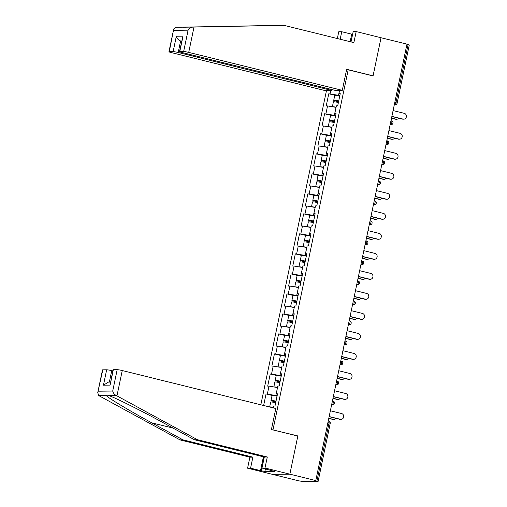 <?xml version="1.0" encoding="UTF-8"?>
<svg xmlns="http://www.w3.org/2000/svg" width="507" height="507" viewBox="0 0 507 507"><rect width="100%" height="100%" fill="white"/><g stroke="black" fill="none" stroke-linecap="round" stroke-linejoin="round"><path stroke-width="0.76" d="M326.489 90.506L260.826 404.795M97.731 392.71L102.496 369.901A3.948 0.355 11.8 0 1 102.807 369.831L97.731 392.71L98.783 395.612L180.029 439.905L249.888 457.168L247.581 468.202L298.376 480.756L303.566 481.65L318.092 481.466L315.031 480.585L315.791 480.579L406.969 44.141L381.036 37.727L373.076 75.835L372.556 75.835M265.434 468.899L264.888 471.497L274.686 471.396L262.005 468.056L264.996 468.024L289.865 474.165L272.443 474.349L289.865 474.165L297.85 435.938L272.462 429.797M272.988 429.79L348.189 69.814L346.566 69.833M273.279 407.875L273.666 406.037L274.984 406.025L277.532 393.838L276.214 393.85L277.418 394.383M277.145 395.701L266.055 393.958L263.646 405.492M267.379 393.945L269.014 386.119L267.69 386.131L270.237 373.944L276.473 375.484M281.322 375.693L270.237 373.944M271.556 373.932L273.191 366.105L271.872 366.117L274.42 353.93L280.65 355.47M285.504 355.68L274.42 353.93M275.738 353.918L277.373 346.091L276.055 346.104L278.597 333.917L284.833 335.457M289.687 335.666L278.597 333.917M279.921 333.904L281.556 326.077L280.232 326.09L282.779 313.903L289.015 315.449M293.864 315.652L282.779 313.903M284.097 313.89L285.733 306.063L284.414 306.082L286.962 293.895L293.198 295.435M298.046 295.638L286.962 293.895M288.28 293.876L289.915 286.056L288.597 286.068L291.145 273.881L297.375 275.421M302.229 275.624L291.145 273.881M292.463 273.862L294.098 266.042L292.78 266.055L295.321 253.868L301.557 255.408M306.412 255.61L295.321 253.868M296.646 253.855L298.281 246.028L296.956 246.041L299.504 233.854L305.74 235.394M310.588 235.597L299.504 233.854M300.822 233.841L302.457 226.014L301.139 226.027L303.687 213.84L309.923 215.38M314.771 215.589L303.687 213.84M305.005 213.827L306.64 206L305.322 206.013L307.863 193.826L314.099 195.366M318.954 195.575L307.863 193.826M309.188 193.813L310.823 185.987L309.498 185.999L312.046 173.812L318.282 175.352M323.13 175.561L312.046 173.812M313.37 173.8L314.999 165.973L313.681 165.985L316.229 153.798L322.465 155.345M327.313 155.548L316.229 153.798M317.547 153.786L319.182 145.959L317.864 145.978L320.411 133.791L326.641 135.331M331.496 135.534L320.411 133.791M321.73 133.772L323.365 125.951L322.046 125.964L324.588 113.777L330.824 115.317M335.678 115.52L324.588 113.777M325.912 113.758L327.547 105.938L326.223 105.95L328.77 93.763L335.007 95.303M339.855 95.506L328.77 93.763M330.089 93.751L330.779 90.461M339.614 90.373L338.923 93.656L340.134 94.188M276.214 393.85L277.849 386.023L279.167 386.011L281.715 373.824L280.39 373.836L282.025 366.016L283.35 365.997L285.891 353.81L284.573 353.829L286.208 346.002L287.526 345.989L290.074 333.796L288.756 333.815L290.391 325.988L291.709 325.976L294.256 313.789L292.938 313.801L294.573 305.975L295.892 305.962L298.439 293.775L297.115 293.787L298.75 285.961L300.074 285.948L302.616 273.761L301.297 273.774L302.933 265.947L304.251 265.934L306.798 253.747L305.48 253.76L307.115 245.933L308.433 245.92L310.981 233.733L309.657 233.746L311.292 225.919L312.616 225.907L315.164 213.72L313.839 213.732L315.474 205.912L316.793 205.893L319.34 193.706L318.022 193.725L319.657 185.898L320.975 185.885L323.523 173.692L322.205 173.711L323.84 165.884L325.158 165.871L327.706 153.684L326.381 153.697L328.016 145.87L329.341 145.858L331.882 133.671L330.564 133.683L332.199 125.856L333.517 125.844L336.065 113.657L334.747 113.669L336.382 105.843L337.7 105.83L340.248 93.643L338.923 93.656M277.525 387.57L275.833 395.378M277.468 387.557L269.014 386.119M281.708 367.556L280.016 375.37M281.651 367.543L273.191 366.105M280.39 373.836L281.6 374.369M285.885 347.542L284.199 355.356M285.834 347.529L277.373 346.091M284.573 353.829L285.783 354.355M290.067 327.528L288.382 335.342M290.01 327.516L281.556 326.077M288.756 333.815L289.96 334.347M294.25 307.515L292.558 315.329M294.193 307.502L285.733 306.063M292.938 313.801L294.142 314.334M298.427 287.501L296.741 295.315M298.376 287.488L289.915 286.056M297.115 293.787L298.325 294.32M302.609 267.493L300.924 275.301M302.559 267.474L294.098 266.042M301.297 273.774L302.502 274.306M306.792 247.479L305.1 255.287M306.735 247.467L298.281 246.028M305.48 253.76L306.684 254.292M310.975 227.466L309.283 235.273M310.918 227.453L302.457 226.014M309.657 233.746L310.867 234.278M315.151 207.452L313.465 215.266M315.101 207.439L306.64 206M313.839 213.732L315.05 214.265M319.334 187.438L317.648 195.252M319.277 187.425L310.823 185.987M318.022 193.725L319.226 194.251M323.517 167.424L321.825 175.238M323.46 167.411L314.999 165.973M322.205 173.711L323.409 174.237M327.693 147.41L326.007 155.224M327.642 147.398L319.182 145.959M326.381 153.697L327.592 154.229M331.876 127.396L330.19 135.211M331.825 127.384L323.365 125.951M330.564 133.683L331.768 134.216M336.059 107.389L334.367 115.197M336.002 107.37L327.547 105.938M334.747 113.669L335.951 114.202M394.788 102.439L395.961 102.731L408.103 44.616L406.931 44.324M408.103 44.616L409.269 45.028L397.133 103.143L395.961 102.731A1.971 0.741 103.9 0 1 394.795 104.664L394.345 104.55M339.557 90.373L338.549 95.183M113.315 369.723L110.101 385.117L113.004 369.793A3.948 0.355 11.8 0 1 113.315 369.723L117.174 369.679A3.948 0.355 11.8 0 1 122.25 370.541L275.814 408.503L271.416 429.543L297.824 436.064L289.865 474.165L315.791 480.579M348.189 69.814L373.051 75.961L381.036 37.727L356.174 31.586L353.176 31.618L351.028 41.916M273.292 407.571L269.299 406.893M266.055 393.958L272.291 395.498M297.85 435.938L297.324 435.944M403.724 119.177L403.065 119.183A2.96 2.731 -90.6 0 1 402.431 119.113L403.09 119.107A2.96 2.731 89.4 0 0 406.411 116.534A2.96 2.731 89.4 0 0 404.294 113.334L393.09 110.564M402.431 119.113L391.854 116.496M403.09 119.107L391.886 116.337M396.664 119.253L396.005 119.259A2.96 2.731 -90.6 0 1 395.371 119.183L396.03 119.177A2.96 2.731 89.4 0 0 398.73 118.194M338.682 101.121L335.4 100.665L338.581 101.615M338.549 101.78L336.299 101.223A4.341 0.387 11.8 0 1 333.726 100.316A4.341 0.387 11.8 0 1 338.714 100.969M332.383 106.755L333.403 101.856A4.341 0.387 11.8 0 1 338.397 102.509M332.402 106.762A4.341 0.387 11.8 0 1 336.103 107.18M336.071 107.332L334.411 107.104M391.524 118.061L396.03 119.177M333.726 100.316L334.759 95.379A4.341 0.387 11.8 0 1 339.747 96.026M391.493 118.226L395.371 119.183M263.862 459.146L263.146 456.731M269.965 25.591L175.739 27.258L173.724 28.937L169.275 51.676A3.948 0.355 -168.2 0 0 168.958 51.746A3.948 0.355 -168.2 0 0 171.303 52.57L324.867 90.525L331.768 90.455L178.204 52.494A3.948 0.355 -168.2 0 0 173.134 51.632L169.275 51.676M269.597 25.502L183.242 27.245M350.134 41.694L351.7 34.191L341.756 31.732L340.184 39.235M341.756 31.732L338.758 31.764L337.345 38.532M342.282 90.347L188.718 52.386A3.948 0.355 -168.2 0 0 183.642 51.524L179.782 51.562A3.948 0.355 -168.2 0 0 179.472 51.638A3.948 0.355 -168.2 0 0 181.81 52.455L335.374 90.417L342.282 90.347L346.674 69.307L373.076 75.835M352.638 34.216L350.901 41.885M351.7 34.191L352.511 34.184M183.642 51.524L188.103 30.167C189.377 28.278 191.031 27.251 193.066 27.08L284.015 25.35L353.873 42.62L356.174 31.586M284.015 25.35L193.066 27.08M331.952 89.568L331.768 90.455M173.134 51.632L176.347 36.238C177.006 38.608 178.432 40.18 180.619 40.953L181.652 41.206M175.739 27.258L185.505 27.156M179.472 51.638L183.002 36.168L179.782 51.562M122.25 370.541L116.959 395.866L116.116 395.428C114.322 394.433 113.188 392.969 112.712 391.043L117.174 369.679M262.005 468.056L264.305 457.022L194.454 439.753L163.184 422.718C141.123 410.613 113.948 397.076 108.555 395.511L107.484 395.168L106.343 395.53C106.793 397.146 129.386 410.733 151.758 422.832L183.027 439.873L252.885 457.137L250.578 468.17L260.522 470.629L263.209 457.777M194.454 439.753L197.451 439.721L267.303 456.991L264.996 468.024M116.959 395.866L197.451 439.721M264.305 457.022L267.303 456.991M102.807 369.831L106.666 369.793A3.948 0.355 11.8 0 1 111.743 370.655L109.354 382.088M112.769 370.909L111.743 370.655M264.888 471.497L260.522 470.629M247.581 468.202L250.578 468.17M249.888 457.168L252.885 457.137M180.029 439.905L183.027 439.873M263.773 458.955L261.333 470.623M110.437 382.082L108.441 382.101L103.447 385.187L106.666 369.793M399.541 139.191L398.882 139.197A2.96 2.731 -90.6 0 1 398.249 139.127L398.908 139.114A2.96 2.731 89.4 0 0 402.228 136.548A2.96 2.731 89.4 0 0 400.118 133.347L388.913 130.578M398.249 139.127L387.671 136.51M398.908 139.114L387.703 136.345M395.365 159.204L394.7 159.211A2.96 2.731 -90.6 0 1 394.066 159.135L394.731 159.128A2.96 2.731 89.4 0 0 398.046 156.562A2.96 2.731 89.4 0 0 395.935 153.355L384.731 150.585M394.066 159.135L383.488 156.524M394.731 159.128L383.526 156.359M391.182 179.218L390.523 179.225A2.96 2.731 -90.6 0 1 389.889 179.148L390.548 179.142A2.96 2.731 89.4 0 0 393.869 176.575A2.96 2.731 89.4 0 0 391.753 173.369L380.548 170.599M389.889 179.148L379.312 176.537M390.548 179.142L379.344 176.373M386.999 199.232L386.34 199.238A2.96 2.731 -90.6 0 1 385.707 199.162L386.366 199.156A2.96 2.731 89.4 0 0 389.687 196.589A2.96 2.731 89.4 0 0 387.57 193.382L376.365 190.613M385.707 199.162L375.129 196.551M386.366 199.156L375.161 196.386M382.817 219.246L382.158 219.252A2.96 2.731 -90.6 0 1 381.524 219.176L382.183 219.17A2.96 2.731 89.4 0 0 385.504 216.603A2.96 2.731 89.4 0 0 383.393 213.396L372.189 210.627M381.524 219.176L370.947 216.559M382.183 219.17L370.978 216.4M392.488 139.267L391.829 139.273A2.96 2.731 -90.6 0 1 391.189 139.197L391.854 139.191A2.96 2.731 89.4 0 0 394.547 138.208M334.506 121.135L331.223 120.679L334.398 121.629M334.367 121.788L332.123 121.236A4.341 0.387 11.8 0 1 329.544 120.33A4.341 0.387 11.8 0 1 334.538 120.983M328.2 126.769L329.227 121.87A4.341 0.387 11.8 0 1 334.214 122.523M328.225 126.775A4.341 0.387 11.8 0 1 331.92 127.194M331.889 127.346L330.228 127.118M387.342 138.075L391.854 139.191M329.544 120.33L330.577 115.393A4.341 0.387 11.8 0 1 335.564 116.04M387.31 138.24L391.189 139.197M388.305 159.28L387.646 159.287A2.96 2.731 -90.6 0 1 387.012 159.211L387.671 159.204A2.96 2.731 89.4 0 0 390.365 158.222M330.323 141.142L327.04 140.692L330.222 141.643M330.184 141.802L327.94 141.25A4.341 0.387 11.8 0 1 325.367 140.344A4.341 0.387 11.8 0 1 330.355 140.99M324.017 146.783L325.044 141.884A4.341 0.387 11.8 0 1 330.032 142.53M324.043 146.789A4.341 0.387 11.8 0 1 327.737 147.207M327.706 147.36L326.045 147.125M383.165 158.089L387.671 159.204M325.367 140.344L326.394 135.401A4.341 0.387 11.8 0 1 331.388 136.053M383.127 158.254L387.012 159.211M384.122 179.288L383.463 179.301A2.96 2.731 -90.6 0 1 382.829 179.225L383.488 179.218A2.96 2.731 89.4 0 0 386.188 178.236M326.14 161.156L322.858 160.706L326.039 161.657M326.001 161.815L323.758 161.264A4.341 0.387 11.8 0 1 321.185 160.358A4.341 0.387 11.8 0 1 326.172 161.004M323.555 167.221A4.341 0.387 11.8 0 0 319.86 166.803L320.861 161.898A4.341 0.387 11.8 0 1 325.849 162.544M323.523 167.373L321.869 167.139M378.983 178.103L383.488 179.218M321.185 160.358L322.218 155.415A4.341 0.387 11.8 0 1 327.205 156.067M378.951 178.261L382.829 179.225M379.946 199.302L379.28 199.308A2.96 2.731 -90.6 0 1 378.647 199.238L379.312 199.232A2.96 2.731 89.4 0 0 382.005 198.25M321.958 181.17L318.675 180.72L321.856 181.671M321.825 181.829L319.575 181.272A4.341 0.387 11.8 0 1 317.002 180.372A4.341 0.387 11.8 0 1 321.989 181.018M319.378 187.235A4.341 0.387 11.8 0 0 315.677 186.81L316.679 181.912A4.341 0.387 11.8 0 1 321.672 182.558M319.347 187.387L317.686 187.153M374.8 198.117L379.312 199.232M317.002 180.372L318.035 175.428A4.341 0.387 11.8 0 1 323.022 176.081M374.768 198.275L378.647 199.238M375.763 219.316L375.104 219.322A2.96 2.731 -90.6 0 1 374.47 219.252L375.129 219.246A2.96 2.731 89.4 0 0 377.823 218.263M317.781 201.184L314.498 200.734L317.674 201.678M317.642 201.843L315.398 201.285A4.341 0.387 11.8 0 1 312.819 200.379A4.341 0.387 11.8 0 1 317.813 201.032M315.196 207.249A4.341 0.387 11.8 0 0 311.501 206.824L312.502 201.919A4.341 0.387 11.8 0 1 317.49 202.572M315.164 207.401L313.503 207.167M370.617 218.13L375.129 219.246M312.819 200.379L313.852 195.442A4.341 0.387 11.8 0 1 318.846 196.095M370.585 218.289L374.47 219.252M378.64 239.26L377.981 239.266A2.96 2.731 -90.6 0 1 377.347 239.19L378.007 239.184A2.96 2.731 89.4 0 0 381.321 236.611A2.96 2.731 89.4 0 0 379.211 233.41L368.006 230.641M377.347 239.19L366.764 236.573M378.007 239.184L366.802 236.414M371.58 239.329L370.921 239.336A2.96 2.731 -90.6 0 1 370.287 239.266L370.947 239.253A2.96 2.731 89.4 0 0 373.646 238.277M313.599 221.198L310.316 220.748L313.497 221.692M313.459 221.857L311.216 221.299A4.341 0.387 11.8 0 1 308.643 220.393A4.341 0.387 11.8 0 1 313.63 221.046M311.013 227.263A4.341 0.387 11.8 0 0 307.318 226.838L308.319 221.933A4.341 0.387 11.8 0 1 313.307 222.586M310.981 227.415L309.327 227.18M366.441 238.144L370.947 239.253M308.643 220.393L309.676 215.456A4.341 0.387 11.8 0 1 314.663 216.109M366.403 238.303L370.287 239.266M374.458 259.267L373.798 259.28A2.96 2.731 -90.6 0 1 373.165 259.204L373.824 259.197A2.96 2.731 89.4 0 0 377.145 256.624A2.96 2.731 89.4 0 0 375.028 253.424L363.823 250.654M373.165 259.204L362.587 256.586M373.824 259.197L362.619 256.428M367.398 259.343L366.738 259.35A2.96 2.731 -90.6 0 1 366.105 259.273L366.764 259.267A2.96 2.731 89.4 0 0 369.464 258.285M309.416 241.212L306.133 240.755L309.314 241.706M309.283 241.871L307.033 241.313A4.341 0.387 11.8 0 1 304.46 240.407A4.341 0.387 11.8 0 1 309.447 241.059M306.836 247.27A4.341 0.387 11.8 0 0 303.135 246.852L304.137 241.947A4.341 0.387 11.8 0 1 309.131 242.6M306.805 247.422L305.144 247.194M362.258 258.152L366.764 259.267M304.46 240.407L305.493 235.47A4.341 0.387 11.8 0 1 310.48 236.123M362.226 258.317L366.105 259.273M370.275 279.281L369.616 279.287A2.96 2.731 -90.6 0 1 368.982 279.218L369.641 279.211A2.96 2.731 89.4 0 0 372.962 276.638A2.96 2.731 89.4 0 0 370.851 273.438L359.647 270.668M368.982 279.218L358.405 276.6M369.641 279.211L358.436 276.442M363.221 279.357L362.556 279.363A2.96 2.731 -90.6 0 1 361.922 279.287L362.587 279.281A2.96 2.731 89.4 0 0 365.281 278.299M305.239 261.225L301.957 260.769L305.132 261.72M305.1 261.885L302.856 261.327A4.341 0.387 11.8 0 1 300.277 260.421A4.341 0.387 11.8 0 1 305.271 261.073M298.934 266.859L299.96 261.961A4.341 0.387 11.8 0 1 304.948 262.613M298.959 266.866A4.341 0.387 11.8 0 1 302.654 267.284M302.622 267.436L300.962 267.208M358.075 278.166L362.587 279.281M300.277 260.421L301.31 255.484A4.341 0.387 11.8 0 1 306.298 256.13M358.043 278.33L361.922 279.287M366.098 299.295L365.433 299.301A2.96 2.731 -90.6 0 1 364.799 299.231L365.465 299.219A2.96 2.731 89.4 0 0 368.779 296.652A2.96 2.731 89.4 0 0 366.669 293.452L355.464 290.682M364.799 299.231L354.222 296.614M365.465 299.219L354.26 296.449M359.038 299.371L358.379 299.377A2.96 2.731 -90.6 0 1 357.746 299.301L358.405 299.295A2.96 2.731 89.4 0 0 361.098 298.312M301.057 281.239L297.774 280.783L300.955 281.734M300.917 281.892L298.674 281.341A4.341 0.387 11.8 0 1 296.101 280.434A4.341 0.387 11.8 0 1 301.088 281.087M294.751 286.873L295.777 281.974A4.341 0.387 11.8 0 1 300.765 282.627M294.776 286.88A4.341 0.387 11.8 0 1 298.471 287.298M298.439 287.45L296.779 287.222M353.899 298.179L358.405 299.295M296.101 280.434L297.127 275.497A4.341 0.387 11.8 0 1 302.121 276.144M353.861 298.344L357.746 299.301M361.916 319.309L361.257 319.315A2.96 2.731 -90.6 0 1 360.623 319.239L361.282 319.233A2.96 2.731 89.4 0 0 364.603 316.666A2.96 2.731 89.4 0 0 362.486 313.459L351.281 310.69M360.623 319.239L350.045 316.628M361.282 319.233L350.077 316.463M354.856 319.385L354.197 319.391A2.96 2.731 -90.6 0 1 353.563 319.315L354.222 319.309A2.96 2.731 89.4 0 0 356.922 318.326M296.874 301.247L293.591 300.797L296.772 301.747M296.734 301.906L294.491 301.354A4.341 0.387 11.8 0 1 291.918 300.448A4.341 0.387 11.8 0 1 296.906 301.095M290.574 306.887L291.595 301.988A4.341 0.387 11.8 0 1 296.582 302.635M290.593 306.893A4.341 0.387 11.8 0 1 294.288 307.312M294.256 307.464L292.602 307.229M349.716 318.193L354.222 319.309M291.918 300.448L292.951 295.511A4.341 0.387 11.8 0 1 297.939 296.158M349.684 318.358L353.563 319.315M357.733 339.322L357.074 339.329A2.96 2.731 -90.6 0 1 356.44 339.253L357.099 339.246A2.96 2.731 89.4 0 0 360.42 336.68A2.96 2.731 89.4 0 0 358.303 333.473L347.099 330.703M356.44 339.253L345.863 336.642M357.099 339.246L345.894 336.477M350.679 339.398L350.014 339.405A2.96 2.731 -90.6 0 1 349.38 339.329L350.045 339.322A2.96 2.731 89.4 0 0 352.739 338.34M292.691 321.261L289.408 320.811L292.59 321.761M292.558 321.92L290.308 321.368A4.341 0.387 11.8 0 1 287.735 320.462A4.341 0.387 11.8 0 1 292.723 321.108M286.392 326.901L287.412 322.002A4.341 0.387 11.8 0 1 292.406 322.648M286.411 326.907A4.341 0.387 11.8 0 1 290.112 327.326M290.08 327.478L288.42 327.243M345.533 338.207L350.045 339.322M287.735 320.462L288.768 315.519A4.341 0.387 11.8 0 1 293.756 316.172M345.501 338.372L349.38 339.329M353.55 359.336L352.891 359.343A2.96 2.731 -90.6 0 1 352.257 359.267L352.916 359.26A2.96 2.731 89.4 0 0 356.237 356.694A2.96 2.731 89.4 0 0 354.127 353.487L342.922 350.717M352.257 359.267L341.68 356.655M352.916 359.26L341.712 356.491M346.496 359.406L345.837 359.412A2.96 2.731 -90.6 0 1 345.204 359.343L345.863 359.336A2.96 2.731 89.4 0 0 348.556 358.354M288.515 341.274L285.232 340.824L288.407 341.775M288.375 341.933L286.132 341.376A4.341 0.387 11.8 0 1 283.552 340.476A4.341 0.387 11.8 0 1 288.546 341.122M282.209 346.915L283.236 342.016A4.341 0.387 11.8 0 1 288.223 342.662M282.234 346.915A4.341 0.387 11.8 0 1 285.929 347.339M285.897 347.491L284.237 347.257M341.35 358.221L345.863 359.336M283.552 340.476L284.585 335.533A4.341 0.387 11.8 0 1 289.579 336.185M341.319 358.379L345.204 359.343M349.374 379.35L348.715 379.356A2.96 2.731 -90.6 0 1 348.081 379.28L348.74 379.274A2.96 2.731 89.4 0 0 352.054 376.707A2.96 2.731 89.4 0 0 349.944 373.501L338.739 370.731M348.081 379.28L337.497 376.663M348.74 379.274L337.535 376.505M342.314 379.42L341.655 379.426A2.96 2.731 -90.6 0 1 341.021 379.356L341.68 379.35A2.96 2.731 89.4 0 0 344.38 378.368M284.332 361.288L281.049 360.838L284.231 361.783M284.193 361.947L281.949 361.39A4.341 0.387 11.8 0 1 279.376 360.483A4.341 0.387 11.8 0 1 284.364 361.136M278.026 366.929L279.053 362.023A4.341 0.387 11.8 0 1 284.04 362.676M278.051 366.929A4.341 0.387 11.8 0 1 281.746 367.353M281.715 367.505L280.06 367.271M337.174 378.235L341.68 379.35M279.376 360.483L280.409 355.546A4.341 0.387 11.8 0 1 285.397 356.199M337.136 378.393L341.021 379.356M345.191 399.364L344.532 399.37A2.96 2.731 -90.6 0 1 343.898 399.294L344.557 399.288A2.96 2.731 89.4 0 0 347.878 396.715A2.96 2.731 89.4 0 0 345.761 393.514L334.557 390.745M343.898 399.294L333.321 396.677M344.557 399.288L333.353 396.518M338.131 399.434L337.472 399.44A2.96 2.731 -90.6 0 1 336.838 399.37L337.497 399.358A2.96 2.731 89.4 0 0 340.197 398.382M280.149 381.302L276.866 380.852L280.048 381.796M280.016 381.961L277.766 381.403A4.341 0.387 11.8 0 1 275.193 380.497A4.341 0.387 11.8 0 1 280.181 381.15M273.85 386.942L274.87 382.037A4.341 0.387 11.8 0 1 279.864 382.69M273.869 386.942A4.341 0.387 11.8 0 1 277.57 387.367M277.538 387.519L275.878 387.285M332.991 398.249L337.497 399.358M275.193 380.497L276.226 375.56A4.341 0.387 11.8 0 1 281.214 376.213M332.96 398.407L336.838 399.37M341.008 419.371L340.349 419.384A2.96 2.731 -90.6 0 1 339.715 419.308L340.374 419.302A2.96 2.731 89.4 0 0 343.695 416.729A2.96 2.731 89.4 0 0 341.585 413.528L330.38 410.759M339.715 419.308L329.138 416.691M340.374 419.302L329.17 416.532M333.955 419.447L333.289 419.454A2.96 2.731 -90.6 0 1 332.655 419.378L333.321 419.371A2.96 2.731 89.4 0 0 336.014 418.389M275.973 401.316L272.69 400.86L275.865 401.81M275.833 401.975L273.59 401.417A4.341 0.387 11.8 0 1 271.011 400.511A4.341 0.387 11.8 0 1 276.004 401.164M269.667 406.95L270.694 402.051A4.341 0.387 11.8 0 1 275.681 402.704M269.692 406.956A4.341 0.387 11.8 0 1 273.387 407.375M273.355 407.527L271.695 407.298M328.809 418.256L333.321 419.371M271.011 400.511L272.044 395.574A4.341 0.387 11.8 0 1 277.031 396.227M328.777 418.421L332.655 419.378M316.926 481.054L329.062 422.939L327.896 422.648M330.234 423.351L329.062 422.939A1.971 0.741 -76.1 0 0 328.777 421.032A1.971 0.741 -76.1 0 0 328.707 421.025L328.777 421.032A1.971 1.971 0 0 1 330.234 423.351L318.092 481.466M394.326 104.67L394.795 104.664A1.971 1.819 -90.6 0 0 395.219 104.715A1.971 1.971 0 0 0 397.133 103.143M390.973 120.717L391.417 120.824A1.971 0.741 -76.1 0 1 391.493 120.837L390.973 120.704M390.143 124.678L390.618 124.678A1.971 0.741 103.9 0 0 391.778 122.745A1.971 0.741 -76.1 0 0 391.493 120.837A1.971 1.971 0 0 1 391.036 124.722A1.971 1.819 -90.6 0 1 390.618 124.678L390.168 124.564M386.79 140.731L387.24 140.838A1.971 0.741 -76.1 0 1 387.31 140.851L386.79 140.718M385.96 144.691L386.435 144.691L385.985 144.577M382.608 160.744L383.058 160.852A1.971 0.741 -76.1 0 1 383.127 160.858L382.608 160.732M381.777 164.705L382.253 164.699L381.803 164.591M378.425 180.752L378.875 180.866A1.971 0.741 -76.1 0 1 378.951 180.872L378.431 180.745M377.601 184.719L378.07 184.713L377.626 184.605M374.248 200.766L374.698 200.88A1.971 0.741 -76.1 0 1 374.768 200.886L374.248 200.759M373.418 204.733L373.893 204.727L373.444 204.619M370.066 220.779L370.516 220.894A1.971 0.741 -76.1 0 1 370.585 220.9L370.066 220.773M369.235 224.747L369.711 224.74L369.261 224.633M365.883 240.793L366.333 240.907A1.971 0.741 -76.1 0 1 366.403 240.914L365.889 240.787M365.059 244.761L365.528 244.754L365.078 244.64M361.706 260.807L362.15 260.921A1.971 0.741 -76.1 0 1 362.226 260.928L361.706 260.801M360.876 264.774L361.352 264.768L360.902 264.654M357.524 280.821L357.974 280.929A1.971 0.741 -76.1 0 1 358.043 280.941L357.524 280.808M356.694 284.782L357.169 284.782L356.719 284.668M353.341 300.835L353.791 300.943A1.971 0.741 -76.1 0 1 353.861 300.955L353.341 300.822M352.511 304.796L352.986 304.796L352.536 304.682M349.158 320.849L349.608 320.956A1.971 0.741 -76.1 0 1 349.684 320.963L349.165 320.836M348.334 324.81L348.803 324.803L348.36 324.695M344.982 340.862L345.432 340.97A1.971 0.741 -76.1 0 1 345.501 340.977L344.982 340.85M344.152 344.823L344.627 344.817L344.177 344.709M340.799 360.87L341.249 360.984A1.971 0.741 -76.1 0 1 341.319 360.99L340.799 360.864M339.969 364.837L340.444 364.831L339.994 364.723M336.616 380.884L337.066 380.998A1.971 0.741 -76.1 0 1 337.136 381.004L336.623 380.877M335.792 384.851L336.261 384.845L335.811 384.737M332.44 400.898L332.884 401.012A1.971 0.741 -76.1 0 1 332.96 401.018L332.44 400.891M331.61 404.865L332.085 404.859L331.635 404.744M387.595 142.759A1.971 0.741 -76.1 0 0 387.31 140.851A1.971 1.971 0 0 1 386.86 144.736A1.971 1.819 -90.6 0 1 386.435 144.691A1.971 0.741 103.9 0 0 387.595 142.759M383.419 162.772A1.971 0.741 -76.1 0 0 383.127 160.858A1.971 1.971 0 0 1 382.677 164.75A1.971 1.819 -90.6 0 1 382.253 164.699A1.971 0.741 103.9 0 0 383.419 162.772M379.236 182.78A1.971 0.741 -76.1 0 0 378.951 180.872A1.971 1.971 0 0 1 378.495 184.763A1.971 1.819 -90.6 0 1 378.07 184.713A1.971 0.741 103.9 0 0 379.236 182.78M375.053 202.794A1.971 0.741 -76.1 0 0 374.768 200.886A1.971 1.971 0 0 1 374.312 204.777A1.971 1.819 -90.6 0 1 373.893 204.727A1.971 0.741 103.9 0 0 375.053 202.794M370.877 222.807A1.971 0.741 -76.1 0 0 370.585 220.9A1.971 1.971 0 0 1 370.135 224.791A1.971 1.819 -90.6 0 1 369.711 224.74A1.971 0.741 103.9 0 0 370.877 222.807M366.694 242.821A1.971 0.741 -76.1 0 0 366.403 240.914A1.971 1.971 0 0 1 365.953 244.805A1.971 1.819 -90.6 0 1 365.528 244.754A1.971 0.741 103.9 0 0 366.694 242.821M362.511 262.835A1.971 0.741 -76.1 0 0 362.226 260.928A1.971 1.971 0 0 1 361.77 264.819A1.971 1.819 -90.6 0 1 361.352 264.768A1.971 0.741 103.9 0 0 362.511 262.835M358.329 282.849A1.971 0.741 -76.1 0 0 358.043 280.941A1.971 1.971 0 0 1 357.593 284.826A1.971 1.819 -90.6 0 1 357.169 284.782A1.971 0.741 103.9 0 0 358.329 282.849M354.152 302.863A1.971 0.741 -76.1 0 0 353.861 300.955A1.971 1.971 0 0 1 353.411 304.84A1.971 1.819 -90.6 0 1 352.986 304.796A1.971 0.741 103.9 0 0 354.152 302.863M349.969 322.877A1.971 0.741 -76.1 0 0 349.684 320.963A1.971 1.971 0 0 1 349.228 324.854A1.971 1.819 -90.6 0 1 348.803 324.803A1.971 0.741 103.9 0 0 349.969 322.877M345.787 342.884A1.971 0.741 -76.1 0 0 345.501 340.977A1.971 1.971 0 0 1 345.045 344.868A1.971 1.819 -90.6 0 1 344.627 344.817A1.971 0.741 103.9 0 0 345.787 342.884M341.61 362.898A1.971 0.741 -76.1 0 0 341.319 360.99A1.971 1.971 0 0 1 340.869 364.882A1.971 1.819 -90.6 0 1 340.444 364.831A1.971 0.741 103.9 0 0 341.61 362.898M337.428 382.912A1.971 0.741 -76.1 0 0 337.136 381.004A1.971 1.971 0 0 1 336.686 384.895A1.971 1.819 -90.6 0 1 336.261 384.845A1.971 0.741 103.9 0 0 337.428 382.912M333.245 402.926A1.971 0.741 -76.1 0 0 332.96 401.018A1.971 1.971 0 0 1 332.503 404.909A1.971 1.819 -90.6 0 1 332.085 404.859A1.971 0.741 103.9 0 0 333.245 402.926M337.054 100.792L336.965 101.216M188.103 30.167L173.736 30.312M176.347 36.238L183.002 36.168M194.01 27.061L188.718 52.386M181.709 40.94L180.619 40.953L178.204 52.494M234.995 26.256L234.627 26.168M116.116 395.428L108.555 395.511M106.343 395.53L98.783 395.612M98.345 391.189L112.712 391.043M110.101 385.117L103.447 385.187M173.064 428.104L151.758 422.832M332.871 120.799L332.782 121.23M328.688 140.813L328.599 141.244M324.505 160.827L324.417 161.258M320.329 180.841L320.24 181.265M316.146 200.854L316.057 201.279M311.963 220.868L311.875 221.293M307.787 240.882L307.698 241.307M303.604 260.896L303.516 261.32M299.422 280.903L299.333 281.334M295.239 300.917L295.15 301.348M291.062 320.931L290.974 321.362M286.88 340.945L286.791 341.369M282.697 360.959L282.608 361.383M278.52 380.972L278.425 381.397M274.338 400.986L274.249 401.411M395.219 104.715L394.313 104.721M391.036 124.722L390.13 124.735M386.86 144.736L385.947 144.749M382.677 164.75L381.771 164.762M378.495 184.763L377.588 184.776M374.312 204.777L373.406 204.784M370.135 224.791L369.229 224.797M365.953 244.805L365.046 244.811M361.77 264.819L360.864 264.825M357.593 284.826L356.681 284.839M353.411 304.84L352.504 304.853M349.228 324.854L348.322 324.867M345.045 344.868L344.139 344.88M340.869 364.882L339.963 364.888M336.686 384.895L335.78 384.902M332.503 404.909L331.597 404.916M168.958 51.746L173.724 28.937"/></g></svg>
